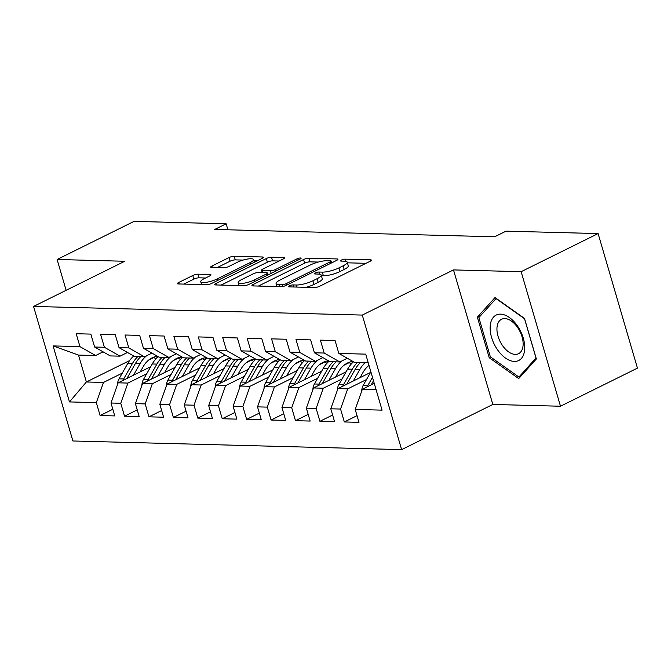 <?xml version="1.0" encoding="UTF-8"?>
<svg xmlns="http://www.w3.org/2000/svg" width="671" height="671" viewBox="0 0 671 671"><rect width="100%" height="100%" fill="white"/><g stroke="black" fill="none" stroke-linecap="round" stroke-linejoin="round"><path stroke-width="1.01" d="M289.352 285.854A2.684 0.637 -16.3 0 0 288.463 286.651A2.684 0.637 -16.3 0 0 289.075 286.869L314.548 287.532A3.833 0.914 -16.3 0 0 319.74 286.215L370.107 261.271A3.833 0.914 -16.3 0 0 371.382 260.138A3.833 0.914 -16.3 0 0 370.501 259.828L345.037 259.157A2.684 0.637 -16.3 0 0 341.396 260.08A2.684 0.637 -16.3 0 0 340.499 260.876A2.684 0.637 -16.3 0 0 341.12 261.094L344.416 261.178A12.254 2.919 -16.3 0 1 347.217 262.176A12.254 2.919 -16.3 0 1 343.133 265.817L338.93 267.897A12.254 2.919 -16.3 0 1 322.306 272.124L319.01 272.04A2.684 0.637 -16.3 0 0 315.378 272.963A2.684 0.637 -16.3 0 0 314.481 273.76A2.684 0.637 -16.3 0 0 315.093 273.978L318.389 274.07A12.254 2.919 -16.3 0 1 321.199 275.06A12.254 2.919 -16.3 0 1 317.106 278.7L312.912 280.78A12.254 2.919 -16.3 0 1 296.288 285.016L292.992 284.923A2.684 0.637 -16.3 0 0 289.352 285.854M197.987 274.187A3.833 0.914 -16.3 0 0 192.795 275.504L178.662 282.508A3.833 0.914 -16.3 0 0 177.387 283.64A3.833 0.914 -16.3 0 0 178.26 283.95L206.551 284.697A3.833 0.914 -16.3 0 0 211.742 283.372L262.109 258.436A3.833 0.914 -16.3 0 0 263.384 257.295A3.833 0.914 -16.3 0 0 262.512 256.985L234.221 256.238A3.833 0.914 -16.3 0 0 229.029 257.563L211.961 266.018A3.833 0.914 -16.3 0 0 210.677 267.15A3.833 0.914 -16.3 0 0 211.558 267.461L223.661 267.779A3.833 0.914 -16.3 0 0 228.861 266.462L237.324 262.269A10.241 2.441 -16.3 0 1 247.54 259.048A10.241 2.441 -16.3 0 1 253.571 259.56A10.241 2.441 -16.3 0 1 250.149 262.604L216.993 279.027A10.241 2.441 -16.3 0 1 206.777 282.239A10.241 2.441 -16.3 0 1 200.746 281.728A10.241 2.441 -16.3 0 1 204.169 278.691L209.696 275.949A3.833 0.914 -16.3 0 0 210.971 274.816A3.833 0.914 -16.3 0 0 210.09 274.506L197.987 274.187L199.052 277.819A3.833 0.914 -16.3 0 0 193.86 279.144L183.846 284.101M214.745 229.44L494.628 236.796L506.035 231.151L598.104 233.575L521.141 271.688L453.495 269.91L362.281 315.076L33.55 306.437L124.764 261.262L57.11 259.484L134.074 221.371L226.152 223.795L214.745 229.44M253.219 284.462A3.833 0.914 -16.3 0 0 251.944 285.603A3.833 0.914 -16.3 0 0 252.816 285.913L281.107 286.66A3.833 0.914 -16.3 0 0 286.299 285.334L336.666 260.39A3.833 0.914 -16.3 0 0 337.941 259.258A3.833 0.914 -16.3 0 0 337.06 258.947L308.777 258.201A3.833 0.914 -16.3 0 0 303.577 259.526L253.219 284.462L253.646 285.938M243.825 285.678L215.542 284.932A3.833 0.914 -16.3 0 1 214.661 284.621A3.833 0.914 -16.3 0 1 215.945 283.481L266.303 258.545A3.833 0.914 -16.3 0 1 271.495 257.219L283.607 257.538A3.833 0.914 -16.3 0 1 284.479 257.849A3.833 0.914 -16.3 0 1 283.204 258.989L262.78 269.105A3.833 0.914 -16.3 0 0 261.497 270.237A3.833 0.914 -16.3 0 0 262.378 270.547L270.413 270.765A3.833 0.914 -16.3 0 0 275.605 269.44L296.867 258.905A2.684 0.637 -16.3 0 1 299.543 258.067A2.684 0.637 -16.3 0 1 301.12 258.201A2.684 0.637 -16.3 0 1 300.222 258.998L249.025 284.353A3.833 0.914 -16.3 0 1 243.825 285.678M362.281 315.076L401.627 449.629L72.896 440.981L33.55 306.437M357.039 415.668L344.332 421.958L358.993 422.344L355.211 409.436L382.076 410.14L365.703 354.145L338.838 353.432L335.064 340.524L320.411 340.138L324.185 353.047L314.414 352.795L310.639 339.887L295.986 339.501L299.761 352.409L289.989 352.149L286.215 339.241L271.562 338.855L275.336 351.763L265.573 351.512L261.799 338.595L247.146 338.218L250.92 351.126L241.149 350.866L237.375 337.958L222.722 337.572L226.496 350.48L216.725 350.22L212.95 337.312L198.297 336.926L202.072 349.843L192.3 349.583L188.526 336.674L173.873 336.288L177.647 349.197L167.884 348.937L164.101 336.028L149.448 335.643L153.223 348.551L143.46 348.299L139.685 335.391L125.032 335.005L128.807 347.913L119.035 347.653L115.261 334.745L100.608 334.359L104.382 347.268L94.611 347.016L90.837 334.108L76.184 333.722L79.958 346.63L95.617 355.529L78.515 355.076L86.383 381.984L103.485 382.436L122.273 373.135M344.332 421.958L340.558 409.05L330.795 408.79L337.941 388.601L370.518 372.472M332.615 415.03L319.916 421.321L334.569 421.707L330.795 408.79M319.916 421.321L316.142 408.413L306.37 408.153L313.516 387.955L346.093 371.826M308.19 414.384L295.492 420.675L310.145 421.061L306.37 408.153M295.492 420.675L291.717 407.767L281.946 407.507L289.092 387.318L321.669 371.189M283.766 413.747L271.067 420.038L285.72 420.415L281.946 407.507M271.067 420.038L267.293 407.121L257.521 406.869L264.676 386.672L297.253 370.543M259.35 413.101L246.643 419.392L261.296 419.778L257.521 406.869M246.643 419.392L242.868 406.483L233.105 406.223L240.252 386.035L272.829 369.897M234.925 412.455L222.227 418.746L236.88 419.132L233.105 406.223M222.227 418.746L218.444 405.838L208.681 405.586L215.827 385.389L248.404 369.26M210.501 411.818L197.802 418.108L212.455 418.494L208.681 405.586M197.802 418.108L194.028 405.2L184.257 404.94L191.403 384.751L223.98 368.614M186.077 411.172L173.378 417.463L188.031 417.848L184.257 404.94M173.378 417.463L169.604 404.554L159.832 404.303L166.978 384.106L199.555 367.976M161.652 410.535L148.954 416.825L163.607 417.211L159.832 404.303M148.954 416.825L145.179 403.917L135.408 403.657L142.562 383.468L175.139 367.331M137.236 409.889L124.529 416.179L139.182 416.565L135.408 403.657M124.529 416.179L120.755 403.271L110.992 403.011L118.138 382.822L150.715 366.693M112.812 409.251L100.113 415.542L114.766 415.919L110.992 403.011M100.113 415.542L96.33 402.625L69.474 401.921L53.093 345.917L79.958 346.63M127.507 352.468L120.034 356.167L110.27 355.915L94.611 347.016M104.382 347.268L120.034 356.167M148.719 360.033L153.751 357.542M129.578 360.595L86.383 381.984L69.474 401.921M96.33 402.625L103.485 382.436M151.931 353.114L144.458 356.813L134.686 356.553L119.035 347.653M128.807 347.913L144.458 356.813M118.138 382.822L127.909 383.082L146.697 373.772M173.135 360.679L178.176 358.18M120.755 403.271L127.909 383.082M176.347 353.751L168.882 357.45L159.111 357.198L143.46 348.299M153.223 348.551L168.882 357.45M142.562 383.468L152.325 383.72L171.122 374.418M197.559 361.317L202.6 358.826M145.179 403.917L152.325 383.72M200.772 354.397L193.307 358.096L183.535 357.836L167.884 348.937M177.647 349.197L193.307 358.096M166.978 384.106L176.75 384.366L195.546 375.055M221.984 361.963L227.024 359.463M169.604 404.554L176.75 384.366M225.196 355.043L217.731 358.742L207.96 358.482L192.3 349.583M202.072 349.843L217.731 358.742M191.403 384.751L201.174 385.003L219.962 375.701M246.408 362.608L251.449 360.109M194.028 405.2L201.174 385.003M249.62 355.68L242.147 359.379L232.384 359.119L216.725 350.22M226.496 350.48L242.147 359.379M215.827 385.389L225.599 385.649L244.387 376.339M270.832 363.246L275.865 360.755M218.444 405.838L225.599 385.649M274.045 356.326L266.572 360.025L256.8 359.765L241.149 350.866M250.92 351.126L266.572 360.025M240.252 386.035L250.015 386.286L268.811 376.985M295.248 363.892L300.289 361.392M242.868 406.483L250.015 386.286M298.461 356.964L290.996 360.663L281.224 360.411L265.573 351.512M275.336 351.763L290.996 360.663M264.676 386.672L274.439 386.932L293.235 377.622M319.673 364.529L324.714 362.038M267.293 407.121L274.439 386.932M322.885 357.609L315.42 361.308L305.649 361.048L289.989 352.149M299.761 352.409L315.42 361.308M289.092 387.318L298.863 387.578L317.66 378.268M344.097 365.175L349.138 362.675M291.717 407.767L298.863 387.578M347.31 358.247L339.836 361.946L330.073 361.694L314.414 352.795M324.185 353.047L339.836 361.946M313.516 387.955L323.288 388.215L342.076 378.914M368.522 365.812L369.042 365.561M316.142 408.413L323.288 388.215M368.203 362.692L354.498 362.332L338.838 353.432M337.941 388.601L347.712 388.861L366.5 379.551M340.558 409.05L347.712 388.861M227.897 229.784L226.152 223.795M57.11 259.484L66.127 290.3M453.495 269.91L492.841 404.454L560.486 406.232L521.141 271.688M560.486 406.232L637.45 368.119L598.104 233.575M492.841 404.454L401.627 449.629M103.082 351.83L95.617 355.529M355.211 409.436L362.365 389.247L374.25 383.359M362.365 389.247L376.07 389.608M78.515 355.076L53.093 345.917M489.226 357.71L518.717 378.587L536.364 358.951L524.512 318.431L495.022 297.547L477.375 317.19L489.226 357.71L490.627 357.014M306.085 287.314A12.254 2.919 -16.3 0 0 313.978 284.42L312.912 280.78M321.199 275.06L322.265 278.7A12.254 2.919 -16.3 0 1 318.171 282.34L313.978 284.42M347.217 262.176L348.283 265.808A12.254 2.919 -16.3 0 1 344.198 269.457L339.996 271.529A12.254 2.919 -16.3 0 1 323.372 275.764L321.392 275.714M365.98 263.317L347.41 262.822M318.297 262.059L309.843 261.841A3.833 0.914 -16.3 0 0 304.642 263.158L258.402 286.056M332.539 262.436L331.524 262.411M282.382 284.647A2.684 0.637 -16.3 0 0 286.022 283.724L330.224 261.833A2.684 0.637 -16.3 0 0 331.122 261.036A2.684 0.637 -16.3 0 0 330.509 260.818L327.029 260.725A12.254 2.919 -16.3 0 0 310.405 264.953L280.193 279.924A12.254 2.919 -16.3 0 0 276.1 283.565A12.254 2.919 -16.3 0 0 278.91 284.554L282.382 284.647L282.91 286.458M221.128 285.083L267.368 262.176L266.303 258.545M279.086 261.027L272.56 260.86A3.833 0.914 -16.3 0 0 267.368 262.176M267.746 274.305L269.247 274.338M241.585 279.597A10.241 2.441 -16.3 0 0 238.163 282.642A10.241 2.441 -16.3 0 0 244.194 283.154A10.241 2.441 -16.3 0 0 254.41 279.933L266.093 274.154A3.833 0.914 -16.3 0 0 267.368 273.013A3.833 0.914 -16.3 0 0 266.496 272.703L258.461 272.493A3.833 0.914 -16.3 0 0 253.269 273.81L241.585 279.597M205.569 277.995L199.052 277.819M243.087 260.08L235.286 259.878A3.833 0.914 -16.3 0 0 230.086 261.204L217.144 267.612M257.983 260.474L253.806 260.365M480.646 315.571L477.375 317.19M361.703 391.109A10.342 8.06 -88.5 0 1 363.263 385.263L370.878 371.835M371.164 384.886L373.495 380.776M372.48 377.312L367.901 385.389A10.342 8.06 91.5 0 0 367.213 386.84M360.042 377.656L363.036 372.38A24.777 19.316 -88.5 0 1 369.008 365.435M353.281 381.002L359.849 369.427A29.843 23.267 -88.5 0 1 365.192 362.617M337.278 390.472A10.342 8.06 -88.5 0 1 338.838 384.626L347.637 369.109A29.843 23.267 -88.5 0 1 353.542 361.795M346.739 384.248L355.202 369.31A29.843 23.267 -88.5 0 1 360.545 362.491M357.618 362.415A29.843 23.267 91.5 0 0 352.275 369.235L343.477 384.743A10.342 8.06 91.5 0 0 342.789 386.202M335.617 377.018L338.612 371.734A24.777 19.316 -88.5 0 1 352.904 361.434M328.865 380.356L335.425 368.79A29.843 23.267 -88.5 0 1 342.101 360.83M312.854 389.826A10.342 8.06 -88.5 0 1 314.414 383.98L323.212 368.463A29.843 23.267 -88.5 0 1 329.117 361.149M348.702 362.466A24.777 19.316 -88.5 0 1 351.319 363.967M322.315 383.602L330.786 368.664A29.843 23.267 -88.5 0 1 336.129 361.854M353.265 361.635A24.777 19.316 91.5 0 0 352.51 361.476M333.193 361.778A29.843 23.267 91.5 0 0 327.851 368.589L319.052 384.106A10.342 8.06 91.5 0 0 318.364 385.557M351.042 361.744A24.777 19.316 -88.5 0 1 352.879 362.39M497.144 349.247A25.355 14.687 -116.3 0 0 521.359 358.465A25.355 14.687 -116.3 0 0 517.727 326.332A25.355 14.687 -116.3 0 0 493.512 317.106A25.355 14.687 -116.3 0 0 497.144 349.247M502.243 345.171A19.199 11.113 -116.3 0 0 518.557 353.701A19.199 11.113 -116.3 0 0 517.827 327.825A19.199 11.113 -116.3 0 0 501.514 319.295A19.199 11.113 -116.3 0 0 502.243 345.171M495.961 298.528L524.537 318.759L536.012 358.02L518.918 377.043L490.342 356.813L478.859 317.559L496.221 298.394M521.048 375.995L518.918 377.043M311.193 376.372L314.187 371.088A24.777 19.316 -88.5 0 1 328.488 360.788M304.441 379.719L311 368.144A29.843 23.267 -88.5 0 1 317.677 360.184M288.438 389.18A10.342 8.06 -88.5 0 1 289.989 383.342L298.788 367.825A29.843 23.267 -88.5 0 1 304.693 360.512M324.278 361.828A24.777 19.316 -88.5 0 1 326.903 363.33M297.89 382.956L306.362 368.027A29.843 23.267 -88.5 0 1 311.705 361.208M328.84 360.99A24.777 19.316 91.5 0 0 328.094 360.839M308.769 361.132A29.843 23.267 91.5 0 0 303.426 367.943L294.636 383.46A10.342 8.06 91.5 0 0 293.94 384.919M326.618 361.099A24.777 19.316 -88.5 0 1 328.454 361.744M286.777 375.726L289.763 370.451A24.777 19.316 -88.5 0 1 304.064 360.151M280.017 379.073L286.576 367.507A29.843 23.267 -88.5 0 1 293.252 359.547M264.013 388.543A10.342 8.06 -88.5 0 1 265.573 382.696L274.364 367.18A29.843 23.267 -88.5 0 1 280.268 359.866M299.853 361.183A24.777 19.316 -88.5 0 1 302.478 362.684M273.466 382.319L281.937 367.381A29.843 23.267 -88.5 0 1 287.28 360.57M304.416 360.352A24.777 19.316 91.5 0 0 303.669 360.193M284.353 360.486A29.843 23.267 91.5 0 0 279.01 367.305L270.212 382.822A10.342 8.06 91.5 0 0 269.516 384.273M302.193 360.453A24.777 19.316 -88.5 0 1 304.03 361.107M262.353 375.089L265.347 369.805A24.777 19.316 -88.5 0 1 279.639 359.505M255.592 378.436L262.16 366.861A29.843 23.267 -88.5 0 1 268.828 358.901M239.589 387.897A10.342 8.06 -88.5 0 1 241.149 382.059L249.947 366.542A29.843 23.267 -88.5 0 1 255.852 359.22M275.429 360.545A24.777 19.316 -88.5 0 1 278.054 362.038M249.05 381.673L257.513 366.743A29.843 23.267 -88.5 0 1 262.856 359.924M279.992 359.706A24.777 19.316 91.5 0 0 279.245 359.547M259.929 359.849A29.843 23.267 91.5 0 0 254.586 366.66L245.787 382.176A10.342 8.06 91.5 0 0 245.1 383.636M277.769 359.815A24.777 19.316 -88.5 0 1 279.606 360.461M237.928 374.443L240.923 369.167A24.777 19.316 -88.5 0 1 255.215 358.868M231.176 377.79L237.735 366.215A29.843 23.267 -88.5 0 1 244.412 358.264M215.165 387.259A10.342 8.06 -88.5 0 1 216.725 381.413L225.523 365.896A29.843 23.267 -88.5 0 1 231.428 358.582M251.004 359.899A24.777 19.316 -88.5 0 1 253.63 361.401M224.626 381.036L233.089 366.098A29.843 23.267 -88.5 0 1 238.431 359.279M255.567 359.06A24.777 19.316 91.5 0 0 254.821 358.91M235.504 359.203A29.843 23.267 91.5 0 0 230.161 366.022L221.363 381.539A10.342 8.06 91.5 0 0 220.675 382.99M253.353 359.17A24.777 19.316 -88.5 0 1 255.19 359.815M213.504 373.806L216.498 368.522A24.777 19.316 -88.5 0 1 230.79 358.222M206.752 377.152L213.311 365.578A29.843 23.267 -88.5 0 1 219.987 357.618M190.74 386.613A10.342 8.06 -88.5 0 1 192.3 380.767L201.099 365.259A29.843 23.267 -88.5 0 1 207.004 357.937M226.588 359.262A24.777 19.316 -88.5 0 1 229.205 360.755M200.201 380.39L208.673 365.452A29.843 23.267 -88.5 0 1 214.015 358.641M231.151 358.423A24.777 19.316 91.5 0 0 230.396 358.264M211.08 358.566A29.843 23.267 91.5 0 0 205.737 365.376L196.947 380.893A10.342 8.06 91.5 0 0 196.251 382.344M228.928 358.532A24.777 19.316 -88.5 0 1 230.765 359.178M189.079 373.16L192.074 367.884A24.777 19.316 -88.5 0 1 206.374 357.576M182.327 376.506L188.886 364.932A29.843 23.267 -88.5 0 1 195.563 356.98M166.324 385.976A10.342 8.06 -88.5 0 1 167.884 380.13L176.674 364.613A29.843 23.267 -88.5 0 1 182.579 357.299M202.164 358.616A24.777 19.316 -88.5 0 1 204.789 360.117M175.777 379.752L184.248 364.814A29.843 23.267 -88.5 0 1 189.591 357.995M206.727 357.777A24.777 19.316 91.5 0 0 205.98 357.626M186.655 357.92A29.843 23.267 91.5 0 0 181.321 364.739L172.522 380.247A10.342 8.06 91.5 0 0 171.826 381.707M204.504 357.886A24.777 19.316 -88.5 0 1 206.341 358.532M164.663 372.522L167.658 367.238A24.777 19.316 -88.5 0 1 181.95 356.938M157.903 375.861L164.462 364.294A29.843 23.267 -88.5 0 1 171.139 356.335M141.9 385.33A10.342 8.06 -88.5 0 1 143.46 379.484L152.25 363.967A29.843 23.267 -88.5 0 1 158.155 356.653M177.74 357.97A24.777 19.316 -88.5 0 1 180.365 359.471M151.361 379.107L159.824 364.168A29.843 23.267 -88.5 0 1 165.167 357.358M182.302 357.14A24.777 19.316 91.5 0 0 181.556 356.98M162.239 357.282A29.843 23.267 91.5 0 0 156.897 364.093L148.098 379.61A10.342 8.06 91.5 0 0 147.402 381.061M180.08 357.249A24.777 19.316 -88.5 0 1 181.916 357.895M140.239 371.877L143.233 366.592A24.777 19.316 -88.5 0 1 157.526 356.293M133.479 375.223L140.046 363.648A29.843 23.267 -88.5 0 1 146.714 355.689M117.475 384.684A10.342 8.06 -88.5 0 1 119.035 378.847L127.834 363.33A29.843 23.267 -88.5 0 1 133.739 356.016M153.315 357.333A24.777 19.316 -88.5 0 1 155.94 358.834M126.936 378.469L135.399 363.531A29.843 23.267 -88.5 0 1 140.742 356.712M157.878 356.494A24.777 19.316 91.5 0 0 157.131 356.343M137.815 356.637A29.843 23.267 91.5 0 0 132.472 363.447L123.674 378.964A10.342 8.06 91.5 0 0 122.986 380.423M155.655 356.603A24.777 19.316 -88.5 0 1 157.492 357.249M296.892 287.071L296.288 285.016M318.171 282.34L317.106 278.7M319.639 274.179L319.01 272.04M323.372 275.764L322.306 272.124M339.996 271.529L338.93 267.897M344.198 269.457L343.133 265.817M345.657 261.287L345.037 259.157M370.811 260.868L370.501 259.828M293.596 286.987L292.992 284.923M304.642 263.158L303.577 259.526M309.843 261.841L308.777 258.201M337.37 259.987L337.06 258.947M286.467 285.25L286.022 283.724M330.677 263.359L330.224 261.833M279.513 286.618L278.91 284.554M216.372 284.957L215.945 283.481M272.56 260.86L271.495 257.219M283.908 258.587L283.607 257.538M262.982 272.611L262.378 270.547M271.176 273.382L270.413 270.765M276.049 270.967L275.605 269.44M297.312 260.44L296.867 258.905M254.854 281.468L254.41 279.933M266.538 275.68L266.093 274.154M210.4 275.546L210.09 274.506M217.438 280.553L216.993 279.027M250.593 264.131L250.149 262.604M212.388 267.486L211.961 266.018M230.086 261.204L229.029 257.563M235.286 259.878L234.221 256.238M262.814 258.033L262.512 256.985M179.09 283.976L178.662 282.508M193.86 279.144L192.795 275.504M363.263 385.263L367.901 385.389M355.202 369.31L359.849 369.427M347.637 369.109L352.275 369.235M338.838 384.626L343.477 384.743M330.786 368.664L335.425 368.79M323.212 368.463L327.851 368.589M314.414 383.98L319.052 384.106M306.362 368.027L311 368.144M298.788 367.825L303.426 367.943M289.989 383.342L294.636 383.46M281.937 367.381L286.576 367.507M274.364 367.18L279.01 367.305M265.573 382.696L270.212 382.822M257.513 366.743L262.16 366.861M249.947 366.542L254.586 366.66M241.149 382.059L245.787 382.176M233.089 366.098L237.735 366.215M225.523 365.896L230.161 366.022M216.725 381.413L221.363 381.539M208.673 365.452L213.311 365.578M201.099 365.259L205.737 365.376M192.3 380.767L196.947 380.893M184.248 364.814L188.886 364.932M176.674 364.613L181.321 364.739M167.884 380.13L172.522 380.247M159.824 364.168L164.462 364.294M152.25 363.967L156.897 364.093M143.46 379.484L148.098 379.61M135.399 363.531L140.046 363.648M127.834 363.33L132.472 363.447M119.035 378.847L123.674 378.964M331.659 262.873L331.122 261.036M276.972 286.551L276.1 283.565M262.185 272.585L261.497 270.237M239.019 285.552L238.163 282.642M267.947 274.984L267.368 273.013M201.577 284.563L200.746 281.728M254.359 262.269L253.571 259.56"/></g></svg>
